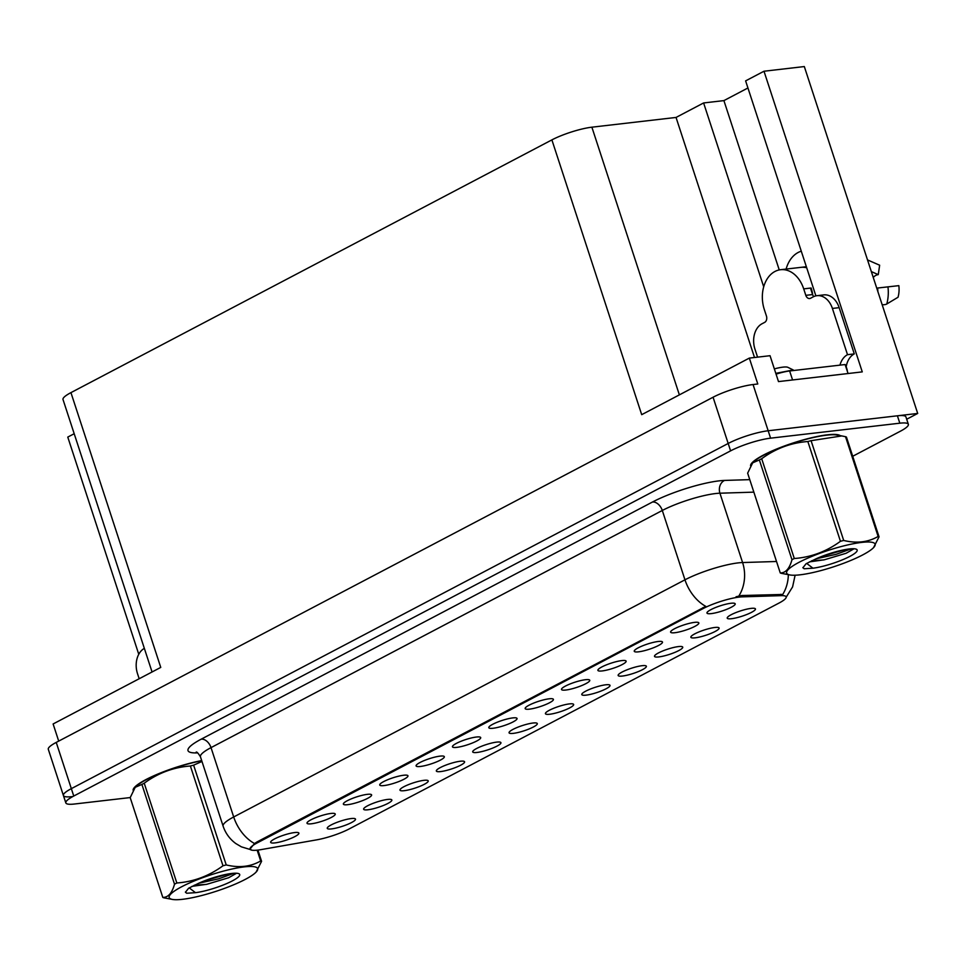 <?xml version="1.0" encoding="UTF-8"?>
<svg xmlns="http://www.w3.org/2000/svg" width="966" height="966" viewBox="0 0 966 966"><rect width="100%" height="100%" fill="white"/><g stroke="black" fill="none" stroke-linecap="round" stroke-linejoin="round"><path stroke-width="1.45" d="M513.332 733.363A14.852 2.753 161.9 0 0 529.803 728.666A14.852 2.753 161.9 0 0 537.108 723.305A14.852 2.753 161.9 0 0 533.027 723.015A14.852 2.753 161.9 0 0 518.018 727.12A14.852 2.753 161.9 0 0 509.058 732.47A14.852 2.753 161.9 0 0 513.332 733.363M549.702 714.248A14.852 2.753 161.9 0 0 566.161 709.551A14.852 2.753 161.9 0 0 573.466 704.202A14.852 2.753 161.9 0 0 569.385 703.9A14.852 2.753 161.9 0 0 554.375 708.006A14.852 2.753 161.9 0 0 545.428 713.367A14.852 2.753 161.9 0 0 549.702 714.248M586.06 695.146A14.852 2.753 161.9 0 0 602.518 690.448A14.852 2.753 161.9 0 0 609.824 685.087A14.852 2.753 161.9 0 0 605.742 684.797A14.852 2.753 161.9 0 0 590.733 688.903A14.852 2.753 161.9 0 0 581.786 694.264A14.852 2.753 161.9 0 0 586.06 695.146M347.651 804.69A14.852 2.753 161.9 0 0 364.11 799.993A14.852 2.753 161.9 0 0 371.415 794.632A14.852 2.753 161.9 0 0 367.334 794.342A14.852 2.753 161.9 0 0 352.324 798.447A14.852 2.753 161.9 0 0 343.365 803.797A14.852 2.753 161.9 0 0 347.651 804.69M456.725 747.37A14.852 2.753 161.9 0 0 473.195 742.673A14.852 2.753 161.9 0 0 480.5 737.312A14.852 2.753 161.9 0 0 476.419 737.022A14.852 2.753 161.9 0 0 461.41 741.115A14.852 2.753 161.9 0 0 452.45 746.477A14.852 2.753 161.9 0 0 456.725 747.37M331.543 828.9A14.852 2.753 161.9 0 0 348.001 824.203A14.852 2.753 161.9 0 0 355.307 818.842A14.852 2.753 161.9 0 0 351.226 818.552A14.852 2.753 161.9 0 0 336.216 822.658A14.852 2.753 161.9 0 0 327.257 828.007A14.852 2.753 161.9 0 0 331.543 828.9M420.367 766.473A14.852 2.753 161.9 0 0 436.837 761.776A14.852 2.753 161.9 0 0 444.131 756.414A14.852 2.753 161.9 0 0 440.049 756.124A14.852 2.753 161.9 0 0 425.052 760.23A14.852 2.753 161.9 0 0 416.092 765.591A14.852 2.753 161.9 0 0 420.367 766.473M311.281 823.793A14.852 2.753 161.9 0 0 327.752 819.096A14.852 2.753 161.9 0 0 335.057 813.746A14.852 2.753 161.9 0 0 330.976 813.444A14.852 2.753 161.9 0 0 315.967 817.55A14.852 2.753 161.9 0 0 307.007 822.911A14.852 2.753 161.9 0 0 311.281 823.793M695.134 637.826A14.852 2.753 161.9 0 0 711.604 633.128A14.852 2.753 161.9 0 0 718.909 627.767A14.852 2.753 161.9 0 0 714.828 627.477A14.852 2.753 161.9 0 0 699.819 631.583A14.852 2.753 161.9 0 0 690.859 636.932A14.852 2.753 161.9 0 0 695.134 637.826M602.168 670.935A14.852 2.753 161.9 0 0 618.626 666.238A14.852 2.753 161.9 0 0 625.932 660.877A14.852 2.753 161.9 0 0 621.85 660.587A14.852 2.753 161.9 0 0 606.841 664.693A14.852 2.753 161.9 0 0 597.894 670.054A14.852 2.753 161.9 0 0 602.168 670.935M404.259 790.683A14.852 2.753 161.9 0 0 420.729 785.986A14.852 2.753 161.9 0 0 428.023 780.625A14.852 2.753 161.9 0 0 423.941 780.335A14.852 2.753 161.9 0 0 408.944 784.44A14.852 2.753 161.9 0 0 399.984 789.79A14.852 2.753 161.9 0 0 404.259 790.683M674.884 632.718A14.852 2.753 161.9 0 0 691.354 628.021A14.852 2.753 161.9 0 0 698.66 622.672A14.852 2.753 161.9 0 0 694.578 622.37A14.852 2.753 161.9 0 0 679.569 626.475A14.852 2.753 161.9 0 0 670.609 631.836A14.852 2.753 161.9 0 0 674.884 632.718M384.009 785.575A14.852 2.753 161.9 0 0 400.467 780.878A14.852 2.753 161.9 0 0 407.773 775.529A14.852 2.753 161.9 0 0 403.691 775.239A14.852 2.753 161.9 0 0 388.682 779.333A14.852 2.753 161.9 0 0 379.735 784.694A14.852 2.753 161.9 0 0 384.009 785.575M565.81 690.038A14.852 2.753 161.9 0 0 582.269 685.341A14.852 2.753 161.9 0 0 589.574 679.992A14.852 2.753 161.9 0 0 585.493 679.702A14.852 2.753 161.9 0 0 570.483 683.795A14.852 2.753 161.9 0 0 561.524 689.156A14.852 2.753 161.9 0 0 565.81 690.038M367.901 809.786A14.852 2.753 161.9 0 0 384.359 805.089A14.852 2.753 161.9 0 0 391.665 799.739A14.852 2.753 161.9 0 0 387.583 799.437A14.852 2.753 161.9 0 0 372.574 803.543A14.852 2.753 161.9 0 0 363.627 808.904A14.852 2.753 161.9 0 0 367.901 809.786M493.083 728.255A14.852 2.753 161.9 0 0 509.553 723.558A14.852 2.753 161.9 0 0 516.858 718.209A14.852 2.753 161.9 0 0 512.777 717.907A14.852 2.753 161.9 0 0 497.768 722.013A14.852 2.753 161.9 0 0 488.808 727.374A14.852 2.753 161.9 0 0 493.083 728.255M476.975 752.466A14.852 2.753 161.9 0 0 493.445 747.769A14.852 2.753 161.9 0 0 500.75 742.419A14.852 2.753 161.9 0 0 496.669 742.117A14.852 2.753 161.9 0 0 481.66 746.223A14.852 2.753 161.9 0 0 472.7 751.584A14.852 2.753 161.9 0 0 476.975 752.466M529.44 709.153A14.852 2.753 161.9 0 0 545.911 704.456A14.852 2.753 161.9 0 0 553.216 699.094A14.852 2.753 161.9 0 0 549.135 698.804A14.852 2.753 161.9 0 0 534.126 702.91A14.852 2.753 161.9 0 0 525.166 708.259A14.852 2.753 161.9 0 0 529.44 709.153M638.526 651.833A14.852 2.753 161.9 0 0 654.996 647.135A14.852 2.753 161.9 0 0 662.29 641.774A14.852 2.753 161.9 0 0 658.208 641.484A14.852 2.753 161.9 0 0 643.211 645.578A14.852 2.753 161.9 0 0 634.251 650.939A14.852 2.753 161.9 0 0 638.526 651.833M440.617 771.58A14.852 2.753 161.9 0 0 457.087 766.883A14.852 2.753 161.9 0 0 464.392 761.522A14.852 2.753 161.9 0 0 460.311 761.232A14.852 2.753 161.9 0 0 445.302 765.326A14.852 2.753 161.9 0 0 436.342 770.687A14.852 2.753 161.9 0 0 440.617 771.58M711.242 613.615A14.852 2.753 161.9 0 0 727.712 608.918A14.852 2.753 161.9 0 0 735.017 603.557A14.852 2.753 161.9 0 0 730.936 603.267A14.852 2.753 161.9 0 0 715.927 607.373A14.852 2.753 161.9 0 0 706.967 612.722A14.852 2.753 161.9 0 0 711.242 613.615M622.418 676.043A14.852 2.753 161.9 0 0 638.888 671.346A14.852 2.753 161.9 0 0 646.182 665.985A14.852 2.753 161.9 0 0 642.1 665.695A14.852 2.753 161.9 0 0 627.103 669.788A14.852 2.753 161.9 0 0 618.143 675.149A14.852 2.753 161.9 0 0 622.418 676.043M658.776 656.928A14.852 2.753 161.9 0 0 675.246 652.231A14.852 2.753 161.9 0 0 682.551 646.882A14.852 2.753 161.9 0 0 678.47 646.58A14.852 2.753 161.9 0 0 663.461 650.686A14.852 2.753 161.9 0 0 654.501 656.047A14.852 2.753 161.9 0 0 658.776 656.928M274.924 842.907A14.852 2.753 161.9 0 0 291.394 838.21A14.852 2.753 161.9 0 0 298.699 832.849A14.852 2.753 161.9 0 0 294.618 832.559A14.852 2.753 161.9 0 0 279.609 836.653A14.852 2.753 161.9 0 0 270.649 842.014A14.852 2.753 161.9 0 0 274.924 842.907M731.491 618.711A14.852 2.753 161.9 0 0 747.962 614.014A14.852 2.753 161.9 0 0 755.267 608.665A14.852 2.753 161.9 0 0 751.186 608.375A14.852 2.753 161.9 0 0 736.177 612.468A14.852 2.753 161.9 0 0 727.217 617.829A14.852 2.753 161.9 0 0 731.491 618.711M257.729 850.116A26.722 4.963 161.9 0 0 261.17 849.597L316.631 839.865A26.722 4.963 161.9 0 0 349.185 828.937L779.007 603.062A26.722 4.963 161.9 0 0 786.143 596.867A26.722 4.963 161.9 0 0 781.361 595.636L742.105 596.867A26.722 4.963 161.9 0 0 703.212 608.52L257.173 842.92A26.722 4.963 161.9 0 0 250.049 849.102A26.722 4.963 161.9 0 0 257.729 850.116M906.7 419.232L917.7 413.448L768.163 430.764A29.692 5.518 161.9 0 0 728.183 443.466L71.339 788.642A29.692 5.518 161.9 0 0 63.406 795.513A29.692 5.518 161.9 0 0 71.943 796.636M815.884 295.874L745.619 80.878L763.997 71.23L862.264 371.886L778.499 381.594L770.035 355.705L749.338 358.096L757.791 383.985L753.057 384.54A29.692 5.518 161.9 0 0 713.065 397.231L56.233 742.407A29.692 5.518 161.9 0 0 48.3 749.29L63.406 795.513A29.692 5.518 161.9 0 1 71.339 788.642L728.183 443.466A29.692 5.518 161.9 0 1 768.163 430.764L897.402 415.803A29.692 5.518 161.9 0 1 905.939 416.914L908.354 424.315A29.692 5.518 161.9 0 0 899.817 423.193L770.59 438.166A29.692 5.518 161.9 0 0 730.598 450.856L73.754 796.032A29.692 5.518 161.9 0 0 65.833 802.903A29.692 5.518 161.9 0 0 74.37 804.026L130.217 797.566M152.06 671.974L63.007 399.501A29.692 5.518 -18.1 0 1 70.941 392.631L551.888 139.889L641.702 414.668L749.338 358.096M58.709 741.103L53.118 723.969L160.754 667.409L70.941 392.631M74.189 433.722L67.777 437.091L138.766 654.284M763.997 71.23L804.316 66.557L917.7 413.448M551.888 139.889A29.692 5.518 -18.1 0 1 591.88 127.186L676.043 117.441L754.506 357.505M676.043 117.441L703.61 102.951L763.708 286.817M747.938 87.978L723.908 100.609L703.61 102.951M801.285 251.196A31.673 22.991 -96.6 0 0 786.107 269.079M723.908 100.609L779.248 269.925M840.263 435.654A47.515 8.827 161.9 0 0 827.331 434.821A47.515 8.827 161.9 0 0 777.859 448.514A47.515 8.827 161.9 0 0 750.582 465.745M250.025 849.054L254.517 843.523L256.884 842.002L705.796 606.37A34.643 22.955 -117.7 0 1 684.966 579.817A39.594 7.354 -18.1 0 1 738.278 562.876A39.594 7.354 -18.1 0 1 742.588 562.55L776.519 561.487M772.112 451.158A39.594 7.354 -18.1 0 1 771.23 451.327M154.657 775.638A39.594 7.354 -18.1 0 1 153.763 775.807M736.056 596.759L741.671 595.527L782.726 594.452A34.643 28.739 -91.8 0 0 788.341 574.673M201.689 760.58A47.515 8.827 161.9 0 0 155.78 774.925A47.515 8.827 161.9 0 0 133.115 790.224M852.712 456.266L900.433 431.186A29.692 5.518 161.9 0 0 908.354 424.315M136.617 785.406A47.515 8.827 161.9 0 0 137.22 785.418M139.164 678.748L137.498 673.628A19.803 14.369 83.4 0 1 144.345 648.367M871.344 271.603L878.263 274.622L879.652 265.215L867.528 259.926M878.263 274.622A13.584 9.853 -96.6 0 0 875.788 275.419A13.584 9.853 -96.6 0 0 873.602 277.073L873.083 276.928M816.995 295.681A19.803 14.369 83.4 0 1 832.402 308.444L839.164 307.659A19.803 14.369 83.4 0 0 823.769 294.896L816.995 295.681A19.803 14.369 83.4 0 0 813.227 296.852L810.607 298.24A4.951 3.586 83.4 0 1 809.665 298.53A4.951 3.586 83.4 0 1 805.813 295.342L803.7 288.87A29.692 21.554 -96.6 0 0 780.588 269.707A29.692 21.554 -96.6 0 0 774.949 271.47A29.692 21.554 -96.6 0 0 764.323 309.555L766.436 316.027A4.951 3.586 83.4 0 1 764.661 322.378L762.041 323.755A19.803 14.369 83.4 0 0 754.953 349.149L757.573 357.142M810.546 288.315L811.138 288.001L810.462 288.085L812.587 294.558A4.951 3.586 -96.6 0 0 813.746 296.598M811.138 288.001A29.692 21.554 83.4 0 1 812.744 295.004M806.356 266.725L800.645 267.389A29.692 21.554 83.4 0 1 800.886 267.365A29.692 21.554 83.4 0 1 806.695 267.763M882.163 304.725A10.892 3.671 -164.4 0 0 886.764 304.012L898.042 297.238A22.773 16.519 -96.6 0 0 898.839 285.646L876.742 288.122M839.164 307.659L854.282 353.894A19.803 14.369 -96.6 0 0 846.192 366.802L846.796 368.65A9.901 6.557 -117.7 0 1 847.399 371.512M839.949 365.148A19.803 14.369 83.4 0 1 847.508 354.679L854.282 353.894M832.402 308.444L847.508 354.679M792.579 379.964L789.633 370.968A19.803 3.671 161.9 0 0 776.072 374.156M848.063 373.54L845.117 364.544L789.633 370.968M245.219 879.41A46.525 8.634 161.9 0 0 256.075 872.129A46.525 8.634 161.9 0 0 235.487 868.289A46.525 8.634 161.9 0 0 181.608 886.788A46.525 8.634 161.9 0 0 172.503 899.443A46.525 8.634 161.9 0 0 245.219 879.41M257.922 850.092L261.581 861.31L256.075 872.129M261.581 861.31A53.456 9.926 161.9 0 0 260.675 860.947L257.149 850.177M201.979 761.462L193.623 765.157L226.225 864.932C239.206 868.072 250.689 866.743 260.675 860.947M226.225 864.932A53.456 9.926 161.9 0 0 222.989 865.778L190.387 766.002C173.602 767.245 158.207 772.969 144.224 783.209A53.456 9.926 161.9 0 0 143.04 783.824A53.456 9.926 161.9 0 0 141.905 784.428L135.228 787.314L130.193 797.638L162.807 897.414A53.456 9.926 161.9 0 0 163.713 897.788L172.503 899.443M144.224 783.209L176.838 882.984C193.623 881.753 209.006 876.017 222.989 865.778M176.838 882.984A53.456 9.926 161.9 0 0 175.655 883.6A53.456 9.926 161.9 0 0 174.52 884.204L141.905 784.428M201.761 760.797A46.525 8.634 161.9 0 0 146.554 779.538A46.525 8.634 161.9 0 0 135.699 786.819L135.228 787.314M193.623 765.157A53.456 9.926 161.9 0 0 190.387 766.002M191.968 886.353L206.809 884.288L228.652 877.744L235.946 873.614M194.287 885.206L206.241 884.409M232.323 880.907A27.652 5.132 161.9 0 0 238.928 873.735A27.652 5.132 161.9 0 0 198.779 883.214L188.648 888.201L185.436 892.246L186.692 893.236L195.494 892.681A27.652 5.132 161.9 0 0 232.323 880.907M195.494 892.681L189.408 888.02M162.807 897.414C168.156 897.499 172.057 893.103 174.52 884.204M204.889 880.678L228.109 874.001M185.387 892.029L186.692 893.236M198.585 883.298L218.666 878.806L233.941 873.264M862.674 554.931A46.525 8.634 161.9 0 0 873.542 547.65A46.525 8.634 161.9 0 0 852.942 543.81A46.525 8.634 161.9 0 0 799.075 562.297A46.525 8.634 161.9 0 0 789.971 574.963A46.525 8.634 161.9 0 0 862.674 554.931M879.048 536.83A53.456 9.926 161.9 0 0 878.13 536.456L845.528 436.692A53.456 9.926 161.9 0 1 846.433 437.055L879.048 536.83L873.542 547.65M845.528 436.692L841.797 435.932L811.078 440.677L843.692 540.453C856.661 543.592 868.144 542.264 878.13 536.456M843.692 540.453A53.456 9.926 161.9 0 0 840.456 541.298L807.842 441.522C791.057 442.766 775.674 448.49 761.691 458.729A53.456 9.926 161.9 0 0 760.508 459.345A53.456 9.926 161.9 0 0 759.361 459.949L752.683 462.835L747.648 473.159L780.262 572.935A53.456 9.926 161.9 0 0 781.18 573.297L789.971 574.963M761.691 458.729L794.293 558.505C811.078 557.273 826.473 551.538 840.456 541.298M794.293 558.505A53.456 9.926 161.9 0 0 793.122 559.109A53.456 9.926 161.9 0 0 791.975 559.725L759.361 459.949M841.797 435.932L836.737 435.026A46.525 8.634 161.9 0 0 764.021 455.058A46.525 8.634 161.9 0 0 753.154 462.34L752.683 462.835M811.078 440.677A53.456 9.926 161.9 0 0 807.842 441.522M809.436 561.874L824.276 559.809L846.119 553.264L853.413 549.135M811.742 560.727L823.696 559.93M849.778 556.428A27.652 5.132 161.9 0 0 856.395 549.256A27.652 5.132 161.9 0 0 816.246 558.734L806.103 563.721L802.903 567.766L804.159 568.757L812.949 568.201A27.652 5.132 161.9 0 0 849.778 556.428M775.807 373.347L793.267 369.966L787.833 367.322A18.861 3.502 161.9 0 0 774.346 368.891M812.949 568.201L806.876 563.54M780.262 572.935C785.612 573.019 789.524 568.624 791.975 559.725M822.356 556.199L845.564 549.521M802.855 567.549L804.159 568.757M816.053 558.819L836.121 554.327L851.408 548.785M56.233 742.407L73.754 796.032M713.065 397.231L730.598 450.856M753.057 384.54L770.59 438.166M591.88 127.186L679.364 394.865M781.361 595.636L780.926 594.295M742.105 596.867L741.671 595.527M703.212 608.52L702.91 607.614M257.173 842.92L256.884 842.002M197.644 752.876A49.495 9.189 -18.1 0 1 201.23 739.159L652.509 502.006A9.901 6.557 -117.7 0 1 662.302 510.471L211.023 747.624A39.594 7.354 161.9 0 0 200.445 756.789C198.211 753.202 196.798 751.645 196.183 752.103M652.509 502.006A49.495 9.189 -18.1 0 1 719.163 480.851A49.495 9.189 -18.1 0 1 724.536 480.428L749.773 479.643M738.881 595.986A34.643 28.739 -91.8 0 0 742.588 562.55L719.924 493.203A39.594 7.354 161.9 0 0 715.625 493.541A39.594 7.354 161.9 0 0 662.302 510.471L684.966 579.817L233.687 816.97A34.643 22.955 62.3 0 0 254.517 843.523M251.341 849.851L241.428 846.856L235.849 843.572C229.763 839.104 225.525 833.296 223.11 826.135A39.594 7.354 -18.1 0 1 233.687 816.97L211.023 747.624A9.901 6.557 -117.7 0 0 201.23 739.159M899.817 423.193L897.402 415.803M753.854 492.141L719.924 493.203A9.901 8.211 88.2 0 1 724.536 480.428M803.7 288.87L810.462 288.085M886.764 304.012A33.858 24.573 -96.6 0 0 887.947 286.781M877.877 291.623A31.033 22.508 -96.6 0 0 877.587 288.013M805.813 295.342L812.587 294.558M786.191 597.181L792.591 586.905L795.115 575.217M65.833 802.903L63.406 795.513M223.11 826.135L200.445 756.789M780.588 269.707L800.886 267.365"/></g></svg>
